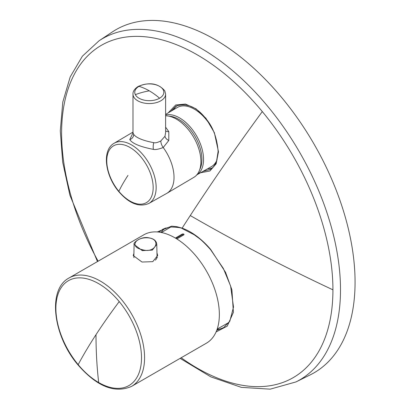 <?xml version="1.0" encoding="UTF-8"?>
<svg xmlns="http://www.w3.org/2000/svg" width="410" height="410" viewBox="0 0 410 410"><rect width="100%" height="100%" fill="white"/><g stroke="black" fill="none" stroke-linecap="round" stroke-linejoin="round"><path stroke-width="0.61" d="M175.403 238.077L182.035 234.177L182.107 234.966A1.163 0.6 175.1 0 1 183.757 234.868M176.838 238.948L183.675 234.925A1.163 0.61 -5.9 0 0 184.013 234.438A1.163 0.61 -5.9 0 0 183.275 233.946A1.163 0.61 -5.9 0 0 182.035 234.177M176.049 238.461L182.107 234.966M196.318 256.409A62.576 36.131 60 0 1 206.394 343.196L131.62 386.363A62.576 36.131 60 0 0 121.544 299.582A62.576 36.131 60 0 0 69.044 277.98L143.818 234.807A62.576 36.131 60 0 1 196.318 256.409M133.906 253.477L133.204 255.522L141.998 262.036L152.751 261.667L157.676 255.522L156.963 252.832M157.281 257.552L157.025 256.993M148.394 237.872C161.837 239.158 155.585 253.872 142.485 249.7C129.047 247.158 135.295 236.719 148.394 237.872L148.512 237.764C156.897 238.974 156.599 243.847 156.779 244.386L152.325 250.115L142.249 250.628L134.101 244.432C132.702 243.084 140.666 236.186 148.512 237.764L148.604 237.892M156.748 243.955L156.779 244.386M155.313 260.165A11.598 6.698 -0 0 0 157.04 256.568L156.784 244.457M134.101 244.473L133.845 256.568A11.598 6.698 -0 0 0 133.978 257.67M165.614 115.804A34.63 19.993 60 0 1 188.164 129.381A34.63 19.993 60 0 1 193.848 177.351L166.89 193.3A34.968 20.187 60 0 0 163.211 147.513C158.803 149.209 155.528 149.834 153.391 149.378C140.179 146.79 132.302 143.526 129.765 139.595L132.948 133.014M114.098 143.28A34.747 20.059 60 0 1 143.362 155.211A34.747 20.059 60 0 1 148.845 203.462C139.144 207.522 129.135 203.591 118.813 191.67C105.134 175.7 101.603 150.193 114.103 143.28L131.707 132.861A34.968 20.187 60 0 1 131.923 132.737A34.968 20.187 60 0 1 132.983 132.21M166.89 193.3A34.968 20.187 60 0 1 166.675 193.423A34.968 20.187 60 0 1 166.67 193.423L148.845 203.462M165.614 127.177L168.817 131.646L168.802 140.486L163.211 147.513A7.693 4.443 60 0 1 160.833 140.948C157.691 142.536 155.334 143.111 153.76 142.67C142.895 140.599 136.192 137.806 133.645 134.306L132.983 132.614M160.833 140.948L164.984 136.248L165.614 132.645L165.614 94.136A16.313 9.42 180 0 1 160.833 100.798A16.313 9.42 180 0 1 133.645 96.791A16.313 9.42 180 0 1 132.983 94.136L132.983 132.63L132.686 133.686M165.614 114.41L177.217 107.548A34.138 19.711 60 0 1 211.914 128.002M217.074 159.664A34.138 19.711 60 0 1 211.35 166.67L196.421 175.08M199.726 169.566A32.79 18.932 -120 0 0 199.075 145.002A32.79 18.932 -120 0 0 168.899 116.168M157.25 231.942L171.672 226.161L176.792 226.674L182.137 228.134A59.035 32.605 57.9 0 1 210.602 249.326L225.536 272.301L231.891 289.757L233.392 312.343L227.263 326.129L216.075 331.957M168.156 112.909L175.726 104.965L185.469 104.063L196.021 108.804L205.922 118.27L214.358 132.65L218.484 151.772L216.131 163.831L209.899 170.98L200.49 172.789M224.198 327.4L216.752 330.311M159.029 232.116L163.093 229.067L169.817 226.986C177.448 227.166 181.702 227.755 182.578 228.749L194.309 234.827C199.26 238.738 199.988 237.99 210.53 249.587L223.368 268.483L230.599 286.001L233.51 307.054L229.825 321.189L223.476 327.862M205.922 118.27A1.163 0.282 141.5 0 0 205.82 118.577C212.923 126.751 217.023 137.709 218.125 151.439L216.511 161.391C214.86 165.358 212.79 168.033 210.309 169.412L202.955 171.4M170.77 111.361L176.203 106.036C186.786 102.679 196.656 106.861 205.82 118.577M161.053 232.439A57.8 33.369 60 0 1 165.379 228.027M224.398 327.262A57.8 33.369 60 0 1 217.064 329.445M112.325 31.949A198.107 114.375 60 0 1 282.141 98.093A198.107 114.375 60 0 1 310.298 374.837A198.107 114.375 60 0 1 310.155 374.909M212.231 167.972A35.89 20.72 60 0 1 207.634 168.766M173.532 109.726A35.89 20.72 60 0 1 177.371 105.478M98.697 382.545A482.678 278.677 -60 0 1 96.001 334.673A482.678 110.956 140.4 0 1 119.218 301.586A60.542 34.953 60 0 1 140.174 369.292A60.542 34.953 60 0 1 98.697 382.545A60.542 34.953 60 0 1 78.172 364.644A482.678 110.956 -39.6 0 1 96.001 334.673M78.172 364.644A60.542 34.953 60 0 1 61.131 287.728A60.542 34.953 60 0 1 119.218 301.586M142.249 250.628L142.485 249.7M133.645 134.306A5.028 4.484 -37.5 0 1 129.765 139.595M153.76 142.67A6.258 2.255 -86.9 0 0 153.391 149.378M118.849 191.332A32.815 18.947 60 0 1 109.608 149.64A32.815 18.947 60 0 1 141.096 157.148A32.815 18.947 60 0 1 150.332 198.84A32.815 18.947 60 0 1 118.849 191.332A191.865 44.106 140.4 0 1 127.971 175.393M168.817 131.646A5.002 3.177 -20.8 0 1 165.614 130.769M168.802 140.486A6.196 3.823 19.8 0 1 164.984 136.248M163.252 89.923A14.545 8.395 180 0 1 159.582 98.226A14.545 8.395 180 0 1 135.346 94.654A14.545 8.395 180 0 1 139.016 86.351A14.545 8.395 180 0 1 163.252 89.923M135.346 94.654A60.552 47.442 153.1 0 1 149.301 90.846A60.547 34.953 60 0 1 159.582 98.226M149.301 90.846A60.547 34.958 -120 0 0 139.016 86.351M196.82 174.845A33.953 19.603 -120 0 0 200.618 144.489A33.953 19.603 -120 0 0 165.614 114.995M98.118 261.19A191.859 110.772 60 0 1 90.067 53.597A191.859 110.772 60 0 1 262.303 111.576A191.859 110.772 60 0 1 332.93 289.829A1864.516 1076.47 180 0 1 190.266 215.542A1864.516 428.619 -39.6 0 0 182.137 228.134A1.163 0.799 109.4 0 0 182.578 228.749M332.93 289.829A191.859 110.772 60 0 1 181.169 357.761M262.303 111.576A1864.516 428.619 140.4 0 0 190.266 215.542M210.602 249.326L210.53 249.587M112.33 31.944L99.025 40.81A197.077 113.785 60 0 1 267.955 106.62A197.077 113.785 60 0 1 295.964 381.93L270.205 389.157L241.367 387.368L210.889 376.892L180.118 358.366M229.113 322.347L217.197 329.056M170.99 226.884L161.468 232.521M69.044 277.98C47.114 289.424 53.085 335.964 78.11 365.038C97.001 386.594 114.836 393.708 131.62 386.363M132.983 132.138L131.923 132.737M132.983 94.136C132.799 91.445 134.552 88.867 138.247 86.407C149.399 81.815 158.25 83.281 164.794 90.81L165.614 94.136M99.025 40.81L82.384 56.196L70.197 76.911L62.791 102.09L60.296 130.851L62.704 162.252L69.905 195.247L97.467 261.565M310.298 374.837L295.964 381.93"/></g></svg>
